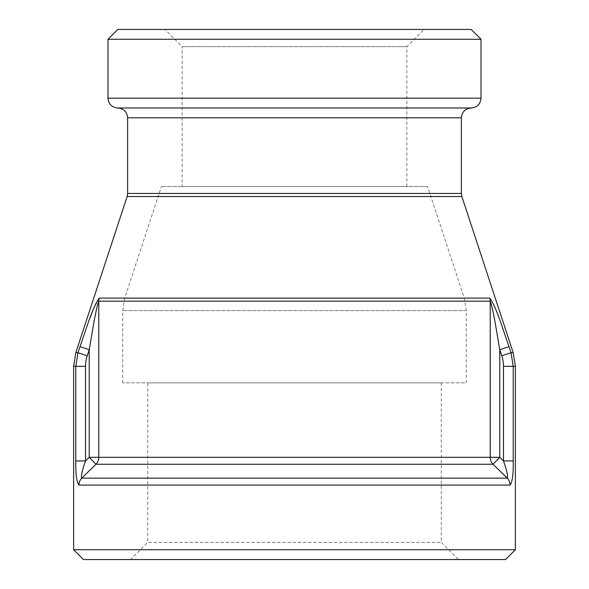 <?xml version="1.0" encoding="UTF-8"?>
<svg xmlns="http://www.w3.org/2000/svg" width="589" height="589" viewBox="0 0 589 589"><rect width="100%" height="100%" fill="white"/><g stroke="black" fill="none" stroke-linecap="round" stroke-linejoin="round"><path stroke-width="0.44" stroke-dasharray="2.94 2.21" d="M427.585 186.514L161.415 186.514L427.585 186.514L464.331 298.343L466.289 310.602L466.289 382.85L122.711 382.85L466.289 382.85M147.743 382.85L441.257 382.85L147.743 382.85L147.743 542.373L441.257 542.373L147.743 542.373L130.559 559.55L458.441 559.55L130.559 559.55M83.439 559.55L505.561 559.55M182.148 186.514L406.852 186.514L182.148 186.514L182.148 46.627L406.852 46.627L182.148 46.627L164.972 29.45L424.028 29.45L164.972 29.45M117.8 29.45L471.2 29.45M489.746 298.108C496.343 306.773 503.175 330.355 509.006 346.649L499.774 349.711C496.866 333.418 493.435 309.836 490.225 301.17A9.814 9.549 90 0 0 489.746 298.108L99.254 298.108A9.814 9.549 -90 0 0 98.775 301.17C95.565 309.821 92.12 333.44 89.226 349.711L87.216 355.785A29.06 25.091 99.6 0 0 85.508 366.336L85.508 460.937C82.077 470.655 80.826 476.391 81.753 478.143L507.247 478.143C508.174 476.391 506.923 470.655 503.492 460.937L503.492 366.336A29.06 25.091 80.4 0 0 501.784 355.785L499.774 349.711L499.774 457.314L490.225 457.314L490.225 301.17L98.775 301.17L98.775 457.314L89.226 457.314L95.978 464.257A11886.042 11007.195 -45 0 0 81.753 478.143A9.814 9.579 90 0 0 78.948 485.086C76.577 481.971 75.525 473.917 75.782 460.937L85.508 460.937L89.226 457.314L89.226 349.711L79.994 346.649L89.786 318.509M509.006 346.649L511.024 352.715L501.784 355.785M513.196 352.715L511.024 352.715L513.218 366.336L503.492 366.336M515.375 366.336L513.218 366.336L513.218 460.937L503.492 460.937L499.774 457.314L493.022 464.257A9.814 9.549 -90 0 1 490.225 457.314L98.775 457.314A9.814 9.549 90 0 1 95.978 464.257L493.022 464.257A11886.108 11007.261 45 0 1 507.247 478.143A9.814 9.579 90 0 1 510.052 485.086L78.948 485.086M513.218 460.937C513.475 473.924 512.423 481.971 510.052 485.086M75.782 460.937L75.782 366.336L77.976 352.715L87.216 355.785M75.804 352.715L77.976 352.715L79.994 346.649M93.033 310.042L99.254 298.108M73.625 549.736L515.375 549.736M117.8 107.986L471.2 107.986M107.986 39.264L481.014 39.264M466.289 310.602L122.711 310.602L466.289 310.602M464.331 298.343L124.669 298.343L464.331 298.343M73.625 366.336L85.508 366.336M461.872 196.527L127.128 196.527M107.986 98.164L481.014 98.164M461.386 117.8L127.614 117.8M127.614 193.464L461.386 193.464M122.711 382.85L122.711 310.602L124.669 298.343L161.415 186.514M441.257 382.85L441.257 542.373L458.441 559.55M406.852 186.514L406.852 46.627L424.028 29.45"/><path stroke-width="0.88" d="M515.375 549.736L505.561 559.55L83.439 559.55L73.625 549.736L515.375 549.736L515.375 366.336L513.218 366.336L511.024 352.715L501.784 355.785A29.06 25.091 -99.6 0 1 503.492 366.336L503.492 460.937C506.923 470.655 508.174 476.391 507.247 478.143L81.753 478.143C80.84 476.346 82.092 470.611 85.508 460.937L85.508 366.336A29.06 25.091 -80.4 0 1 87.216 355.785L89.226 349.711C92.12 333.396 95.565 309.843 98.775 301.17A9.814 9.549 -90 0 1 99.254 298.108C92.657 306.781 85.803 330.333 79.994 346.649L89.226 349.711L89.226 457.314L98.775 457.314L98.775 301.17L490.225 301.17C493.435 309.821 496.88 333.44 499.774 349.711L501.784 355.785M107.986 39.264L481.014 39.264L471.2 29.45L117.8 29.45L107.986 39.264L107.986 98.164C108.567 104.128 111.836 107.404 117.8 107.986L471.2 107.986C477.164 107.404 480.433 104.128 481.014 98.164L107.986 98.164M89.786 318.509L93.033 310.042M510.052 485.086C512.423 481.971 513.475 473.917 513.218 460.937L503.492 460.937L499.774 457.314L493.022 464.257A11886.042 11007.195 45 0 1 507.247 478.143A9.814 9.579 -90 0 1 510.052 485.086L78.948 485.086A9.814 9.579 -90 0 1 81.753 478.143A11886.108 11007.261 -45 0 1 95.978 464.257A9.814 9.549 90 0 0 98.775 457.314L499.774 457.314L499.774 349.711L509.006 346.649C503.19 330.377 496.343 306.759 489.746 298.108A9.814 9.549 90 0 1 490.225 301.17L490.225 457.314A9.814 9.549 -90 0 0 493.022 464.257L95.978 464.257L89.226 457.314L85.508 460.937L75.782 460.937C75.539 473.865 76.592 481.912 78.948 485.086M79.994 346.649L77.976 352.715L87.216 355.785M85.508 366.336L73.625 366.336L75.804 352.715L77.976 352.715L75.782 366.336L75.782 460.937M117.8 107.986C123.764 108.567 127.033 111.836 127.614 117.8L461.386 117.8L461.386 193.464L127.614 193.464L127.128 196.527L461.872 196.527L513.196 352.715L511.024 352.715L509.006 346.649M481.014 39.264L481.014 98.164M461.386 117.8C461.967 111.836 465.236 108.567 471.2 107.986M461.872 196.527L461.386 193.464M513.218 460.937L513.218 366.336L503.492 366.336M489.746 298.108L99.254 298.108M73.625 366.336L73.625 549.736M513.196 352.715L515.375 366.336M127.128 196.527L75.804 352.715M127.614 117.8L127.614 193.464"/></g></svg>
